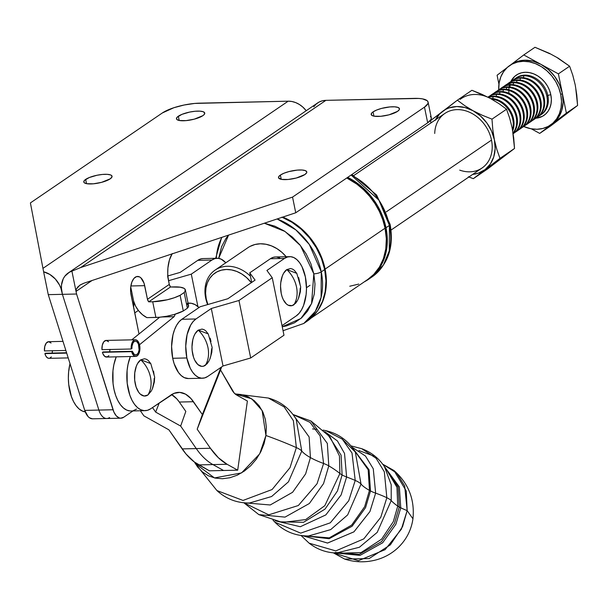 <?xml version="1.0" encoding="UTF-8"?>
<svg xmlns="http://www.w3.org/2000/svg" width="608" height="608" viewBox="0 0 608 608"><rect width="100%" height="100%" fill="white"/><g stroke="black" fill="none" stroke-linecap="round" stroke-linejoin="round"><path stroke-width="0.91" d="M301.044 535.496L309.138 543.18C317.156 549.412 326.276 552.702 336.498 553.037L359.404 547.253L377.203 532.38L391.218 500.612A126.403 31.7 -172 0 0 397.754 506.122L393.323 521.618L381.558 539.228L361.061 552.581L337.402 553.257L361.061 552.581L381.558 539.228L393.323 521.618L397.754 506.122A27.748 6.962 -172 0 0 399.266 507.057L394.47 523.328L381.512 541.66L359.244 554.367L335.092 552.444L359.244 554.367L381.512 541.66L394.47 523.328L399.266 507.057A27.748 6.962 8 0 1 397.754 506.122L396.94 487.282L385.183 467.408L396.94 487.282L397.754 506.122A126.403 31.7 8 0 1 391.218 500.612A27.748 6.962 -172 0 0 386.84 497.724L380.775 517.286L363.82 538.87L335.783 550.901L309.138 543.18L335.783 550.901L363.82 538.87L380.775 517.286L386.84 497.724A75.939 19.046 -172 0 0 375.645 493.156A27.748 6.962 8 0 1 370.508 490.96L369.056 469.771L353.24 448.848L369.056 469.771L370.508 490.96A75.407 18.909 8 0 1 369.466 490.39L364.656 506.722L351.629 525.13L329.255 537.867L305.018 535.899L329.255 537.867L351.629 525.13L364.656 506.722L369.466 490.39A75.407 18.909 8 0 1 361.03 484.074A75.407 18.909 -172 0 0 369.466 490.39L368.174 469.764L353.37 449.031L368.174 469.764L369.466 490.39A75.407 18.909 -172 0 0 370.508 490.96L365.575 507.566L352.123 526.224L329.156 538.726L304.798 535.884L329.156 538.726L352.123 526.224L365.575 507.566L370.508 490.96A27.748 6.962 -172 0 0 375.645 493.156L369.938 511.541L353.978 531.81L327.613 543.058L302.624 535.701M330.045 436.924L339.454 455.992L339.902 473.488L324.832 505.658L305.68 519.582L282.439 522.454L305.68 519.582L324.832 505.658L339.902 473.488A27.748 6.962 -172 0 0 342.114 474.954L337.47 490.952L325.052 509.078L303.536 522.302L279.368 521.824L303.536 522.302L325.052 509.078L337.47 490.952L342.114 474.954A27.748 6.962 8 0 1 339.902 473.488L339.454 455.992L330.045 436.924L310.969 421.01L327.332 443.422L328.799 465.872A27.748 6.962 -172 0 0 323.6 463.494L317.057 483.732L298.346 505.514L268.706 514.839L243.93 502.786L268.706 514.839L298.346 505.514L317.057 483.732L323.6 463.494A76.844 19.274 8 0 1 310.43 457.596L305.619 473.906L292.592 492.282L270.233 504.974L246.05 502.945L270.233 504.974L292.592 492.282L305.619 473.906L310.43 457.596A76.844 19.274 8 0 1 301.766 451.083A76.844 19.274 -172 0 0 310.43 457.596L309.122 436.977L294.287 416.282L309.122 436.977L310.43 457.596A76.844 19.274 -172 0 0 323.6 463.494A27.748 6.962 8 0 1 328.799 465.872L323.562 483.573L309.358 503.5L285.015 517.119L258.864 514.626L285.015 517.119L309.358 503.5L323.562 483.573L328.799 465.872A173.858 43.601 8 0 1 339.902 473.488A173.858 43.601 -172 0 0 328.799 465.872L327.332 443.422L310.969 421.01L292.98 414.489M249.561 502.991L271.616 496.516L288.473 481.81L301.766 451.083L296.172 419.239L301.766 451.083A27.748 6.962 -172 0 0 296.354 447.602L290.016 467.651L272.095 489.531L243.018 500.445L216.934 490.565L243.018 500.445L272.095 489.531L290.016 467.651L296.354 447.602A282.5 70.847 -172 0 0 265.924 435.495L259.692 453.857L241.528 472.925L214.48 477.934L195.358 463.615L194.552 462.148L197.562 466.906L202.517 472.059L208.468 475.828L215.179 478.086L222.399 478.739L229.847 477.759L237.234 475.19L244.287 471.124L250.716 465.728L256.295 459.2L260.794 451.79L264.047 443.787L265.924 435.495L266.357 427.234L265.339 419.33L262.892 412.072L259.114 405.749L254.159 400.604L248.208 396.826L241.498 394.577L235.091 393.916L251.727 398.818L262.124 410.506L265.924 435.495A282.5 70.847 8 0 1 296.354 447.602L293.39 420.706L284.217 406.965L268.424 398.058L284.217 406.965L293.39 420.706L296.354 447.602A27.748 6.962 8 0 1 301.766 451.083L288.473 481.81L271.616 496.516L249.561 502.991C237.006 503.143 226.13 499.001 216.934 490.565L195.472 463.798M308.568 535.975L330.706 529.598L347.67 514.892L361.03 484.074A27.748 6.962 -172 0 0 355.216 480.442L348.726 500.764L330.281 522.819L300.664 533.14L274.892 522.173C284.179 531.422 295.404 536.02 308.568 535.975L330.706 529.598L347.67 514.892L361.03 484.074L355.308 452.01L341.871 438.771M327.887 434.644L341.088 455.134L342.114 474.954L341.088 455.134L327.887 434.644M384.492 466.708L398.149 487.122L399.266 507.057L398.149 487.122L384.492 466.708M150.822 363.675L148.322 360.536L146.49 359.298L144.575 358.75L140.798 359.807A18.658 9.834 88.7 0 0 135.204 383.633A18.658 9.834 88.7 0 0 147.949 394.964A27.748 22.306 -124.3 0 0 150.503 377.249C151.787 383.952 150.944 389.865 147.949 394.964L151.384 390.883L152.638 388.193L154.348 381.976L154.66 377.051L150.776 363.592L140.798 359.807C145.829 364.732 149.066 370.546 150.503 377.249A27.748 22.306 -124.3 0 0 140.798 359.807L137.56 363.538L136.306 366.244L134.763 372.818L134.68 380.084L136.078 386.946L138.738 392.35L140.418 394.235L144.164 396.021L147.949 394.964L151.407 390.822M302.503 535.602L327.484 543.066L353.909 531.871L369.922 511.571L375.645 493.156L373.266 468.791L365.522 456.084L351.933 447.1L365.522 456.084L373.266 468.791L375.645 493.156A75.939 19.046 8 0 1 386.84 497.724L384.332 471.823L376.124 458.288L361.73 448.689L376.124 458.288L384.332 471.823L386.84 497.724A27.748 6.962 8 0 1 391.218 500.612L391.195 484.667L384.514 466.754L391.195 484.667L391.218 500.612L377.203 532.38L359.404 547.253L336.498 553.037M384.104 466.131L399.372 486.94L400.748 507.817A27.748 6.962 8 0 1 399.266 507.057A27.748 6.962 -172 0 0 400.748 507.817L399.372 486.94L384.104 466.131M324.824 431.657L337.432 440.952L344.523 453.416L346.613 476.984A27.748 6.962 8 0 1 342.114 474.954A27.748 6.962 -172 0 0 346.613 476.984L341.111 494.958L325.842 514.9L300.322 526.726L275.211 520.79L300.322 526.726L325.842 514.9L341.111 494.958L346.613 476.984A133.418 33.455 8 0 1 355.216 480.442A133.418 33.455 -172 0 0 346.613 476.984L344.523 453.416L337.432 440.952L324.824 431.657M293.041 414.565L310.042 422.37L320.158 436.02L323.6 463.494L320.158 436.02L310.042 422.37L293.041 414.565M273 520.159L274.892 522.173L300.664 533.14L330.281 522.819L348.726 500.764L355.216 480.442L352.009 453.021L342.327 439.174L325.835 430.662L342.327 439.174L352.009 453.021L355.216 480.442A27.748 6.962 8 0 1 361.03 484.074L355.308 452.01C348.407 440.792 338.58 433.679 325.835 430.662L323.114 430.114M382.698 464.178L396.667 473.07L404.67 485.898L407.162 510.614A84.003 21.067 8 0 1 400.748 507.817A84.003 21.067 -172 0 0 407.162 510.614L402.564 526.634L390.359 544.836L369.109 558.57L344.675 559.079L333.351 552.847L358.363 560.72L385.107 549.655L401.364 529.203L407.162 510.614L412.954 518.829L407.162 510.614L406.288 491.074L393.969 470.516L382.698 464.178M223.554 470.493L209.41 470.812L237.698 470.182L223.554 470.493L212.944 464.588L223.554 470.493M145.114 410.666A33.288 17.541 -91.3 0 0 150.723 408.766L171.182 394.904A44.392 23.393 -91.3 0 1 178.661 392.365A44.392 23.393 -91.3 0 1 193.458 401.721L179.307 402.04L185.82 411.426L180.652 426.071L196.262 448.582A94.331 49.712 88.7 0 0 212.944 464.588A94.331 49.712 -91.3 0 1 196.262 448.582L210.414 448.271L196.262 448.582L180.652 426.071L185.82 411.426L179.307 402.04L193.458 401.721L202.358 414.557L220.947 367.392L202.358 414.557L197.19 429.21L210.414 448.271A94.331 49.712 -91.3 0 0 227.088 464.276L212.944 464.588L227.088 464.276L237.698 470.182L247.38 401.022L236.77 395.116A22.2 11.696 -91.3 0 1 231.96 389.941L220.544 369.968L197.19 429.21L221.631 366.928L220.544 369.968L234.209 393.057L236.77 395.116L247.38 401.022L237.698 470.182L227.088 464.276L218.378 457.733L210.414 448.271L197.19 429.21L202.358 414.557L190.988 398.597L185.562 394.166L179.77 392.396L173.972 393.384L150.723 408.766L147.47 410.309L144.104 410.636L140.752 409.731L137.53 407.626L134.566 404.404L131.959 400.186L129.808 395.124L127.194 383.238L127.095 370.5L128.014 364.39L130.363 356.531A33.288 17.541 -91.3 0 0 128.828 391.94A33.288 17.541 -91.3 0 0 145.114 410.666L130.963 410.978A33.288 17.541 88.7 0 1 114.684 392.251A33.288 17.541 88.7 0 1 116.219 356.843L113.863 364.709L112.951 370.812L113.05 383.557L114.061 389.72L115.664 395.436L117.815 400.505L120.414 404.723L123.386 407.945L126.608 410.043L129.96 410.947M335.753 553.006L360.027 555.393L382.66 542.777L395.876 524.263L400.748 507.817L395.876 524.263L382.66 542.777L360.027 555.393L335.753 553.006M373.92 456.091L358.933 450.543M139.513 344.736L174.108 316.692L175.324 314.146A38.844 20.467 -91.3 0 0 174.108 316.692L139.513 344.736M187.386 303.316L191.277 303.278L195.13 304.638L198.998 307.542A38.844 20.467 -91.3 0 0 189.202 303.126A38.844 20.467 -91.3 0 0 188.07 303.21M152.441 388.535L153.984 381.953L154.212 378.343M154.06 374.688L153.535 371.138M171.418 394.478L176.844 398.909L179.307 402.04A44.392 23.393 88.7 0 0 171.638 394.6M162.23 316.958L174.108 316.692L162.23 316.958M131.784 339.842L159.691 317.232L131.784 339.842M133.327 410.62L136.58 409.078M140.364 410.772L143.891 415.857L168.902 429.833L185.995 453.978L194.37 462.012L209.41 470.812L198.801 464.907L212.944 464.588L198.801 464.907A94.331 49.712 88.7 0 1 182.119 448.902L168.902 429.833L143.891 415.857L140.364 410.772M85.28 411.897A33.288 17.541 88.7 0 1 70.011 363.645L68.628 371.8L68.354 378.161L68.727 384.537L71.349 396.424L73.492 401.485L76.099 405.703L79.063 408.926L82.285 411.031L85.644 411.935M196.262 448.582L182.119 448.902L196.262 448.582M155.648 412.095L180.652 426.071L155.648 412.095L152.502 407.558L155.648 412.095L159.228 402.998L155.648 412.095M289.712 256.652L275.568 256.964A30.522 16.082 88.7 0 0 270.385 258.734L249.759 272.84L251.712 282.416L249.759 272.84L255.086 280.113L227.84 298.741L200.161 306.751L181.822 319.284L195.974 318.972L181.822 319.284A30.522 16.082 88.7 0 0 172.702 358.279L186.846 357.96A30.522 16.082 -91.3 0 1 195.974 318.972L211.295 308.499L238.967 300.489L250.694 357.975L223.022 365.978L211.295 308.499L238.967 300.489L272.247 277.734L283.974 335.221L250.694 357.975L238.967 300.489L272.247 277.734L266.912 270.461L284.529 258.415A30.522 16.082 -91.3 0 1 289.712 256.652A30.522 16.082 -91.3 0 1 306.143 281.785A30.522 16.082 -91.3 0 1 296.256 315.902L282.013 325.637L296.256 315.902L299.068 313.348L301.545 309.791L303.59 305.368L306.113 294.606L306.485 288.694L305.376 276.914L301.994 266.692L299.592 262.671L296.841 259.593L293.846 257.572L290.708 256.682L287.569 256.971L284.529 258.415L270.385 258.734L284.529 258.415L266.912 270.461L272.247 277.734L283.974 335.221L250.694 357.975L223.022 365.978L207.7 376.458A30.522 16.082 -91.3 0 1 202.51 378.229A30.522 16.082 -91.3 0 1 186.846 357.96L172.702 358.279A30.522 16.082 88.7 0 0 188.366 378.541L202.51 378.229M296.522 287.022C297.814 293.732 296.962 299.638 293.968 304.745L297.403 300.656L298.665 297.966L300.375 291.756L300.686 286.824L296.795 273.372L286.816 269.58C291.848 274.504 295.085 280.326 296.522 287.022A27.748 22.306 -124.3 0 0 286.816 269.58A18.658 9.834 88.7 0 0 281.223 293.413A18.658 9.834 88.7 0 0 293.968 304.745A27.748 22.306 -124.3 0 0 296.522 287.022M207.966 347.578C209.251 354.282 208.4 360.187 205.413 365.294L208.84 361.205L210.102 358.522L211.812 352.306L212.124 347.381L208.24 333.921L198.254 330.136C203.292 335.061 206.522 340.875 207.966 347.578A27.748 22.306 -124.3 0 0 198.254 330.136A18.658 9.834 88.7 0 0 192.668 353.962A18.658 9.834 88.7 0 0 205.413 365.294A27.748 22.306 -124.3 0 0 207.966 347.578M197.904 306.546L191.292 274.14L211.918 260.034L214.958 258.582L218.097 258.301L221.236 259.183L225.804 262.793A30.522 16.082 -91.3 0 0 217.102 258.263A30.522 16.082 -91.3 0 0 211.918 260.034L197.775 260.346L180.158 272.392L167.884 275.941L180.158 272.392L197.775 260.346L211.918 260.034L191.292 274.14L197.904 306.546M203.026 258.575L200.807 258.902L197.775 260.346A30.522 16.082 88.7 0 1 202.958 258.575L217.102 258.263M168.522 280.721L191.292 274.14L168.522 280.721M275.637 256.964L273.418 257.283L270.385 258.734L249.759 272.84L255.086 280.113L227.84 298.741L200.161 306.751L181.822 319.284L179.018 321.837L176.54 325.394L174.488 329.825L172.946 334.955L171.6 346.499L172.702 358.279L174.131 363.69L178.486 372.514L181.237 375.6L184.239 377.621L188.434 378.541M207.7 376.458L223.022 365.978L211.295 308.499L195.974 318.972L193.162 321.526L190.684 325.082L187.089 334.636L185.744 346.18L186.846 357.96L190.236 368.182L192.63 372.202L195.381 375.288L198.383 377.31L201.514 378.191L204.66 377.902L207.7 376.458M208.286 334.005L205.785 330.866L203.954 329.627L202.038 329.08L198.254 330.136L195.024 333.86L193.77 336.566L192.82 339.705L191.999 346.758L192.143 350.413L193.542 357.276L194.735 360.217L197.881 364.564L201.628 366.35L203.551 366.176L207.13 363.736L208.871 361.152M209.904 358.857L210.847 355.726L211.675 348.665M210.999 341.468L210.125 338.154M296.841 273.456L294.348 270.309L292.509 269.07L290.594 268.523L286.816 269.58L283.579 273.311L282.325 276.017L280.782 282.591L280.554 286.208L281.223 293.413L282.097 296.719L283.29 299.66L286.436 304.015L288.276 305.254L292.114 305.626L295.686 303.187L297.434 300.595M298.46 298.308L300.002 291.734L300.23 288.116M300.078 284.46L298.688 277.598M279.695 257.883L276.564 257.002M215.103 270.089A33.014 26.547 55.7 0 1 250.443 276.214A33.014 26.547 -124.3 0 0 217.808 268.523A33.014 26.547 -124.3 0 0 205.648 297.988A33.014 26.547 -124.3 0 0 207.632 304.585A33.014 26.547 55.7 0 1 205.648 297.988L206.249 298.916A30.628 24.632 55.7 0 1 219.518 270.742A30.628 24.632 55.7 0 1 251.324 282.682L246.529 277.529L241.855 274.026L236.808 271.457L231.595 269.929L226.404 269.481L221.441 270.15L216.889 271.905L212.929 274.672L209.722 278.342L207.374 282.788L205.983 287.835L205.603 293.276L206.249 298.916L207.89 304.54A30.628 24.632 55.7 0 1 206.249 298.916L205.648 297.988A33.014 26.547 55.7 0 1 215.103 270.089L248.072 247.608A33.014 26.547 55.7 0 1 286.186 256.728M280.387 175.066A14.425 3.975 168.5 0 1 295.929 170.248A14.425 3.975 168.5 0 1 306.782 171.92A14.425 3.975 168.5 0 1 304.904 174.526L306.683 172.695L306.774 171.882L305.353 170.628L301.986 170.004L297.206 170.111L288.99 171.57L284.035 173.196L280.387 175.066L278.608 176.898L278.517 177.711L281.405 179.368L288.086 179.482L296.301 178.022L304.904 174.526A14.425 3.975 168.5 0 1 289.362 179.345A14.425 3.975 168.5 0 1 278.51 177.673A14.425 3.975 168.5 0 1 280.387 175.066L281.253 179.337L280.387 175.066M85.66 179.398A14.425 3.975 168.5 0 1 101.202 174.572A14.425 3.975 168.5 0 1 112.054 176.244A14.425 3.975 168.5 0 1 110.177 178.851L111.956 177.019L111.598 175.514L110.626 174.952L107.266 174.329L102.478 174.435L96.999 175.256L89.308 177.528L84.512 180.333L83.79 182.035L84.238 182.734L86.678 183.692L93.358 183.806L101.574 182.347L110.177 178.851A14.425 3.975 168.5 0 1 94.635 183.677A14.425 3.975 168.5 0 1 83.782 181.997A14.425 3.975 168.5 0 1 85.66 179.398L86.526 183.662L85.66 179.398M178.342 116.212A14.425 3.975 168.5 0 1 193.884 111.386A14.425 3.975 168.5 0 1 204.736 113.058A14.425 3.975 168.5 0 1 202.859 115.664L204.007 114.73L204.729 113.027L203.3 111.766L199.941 111.142L195.16 111.249L189.681 112.07L181.982 114.342L177.194 117.146L176.472 118.849L176.92 119.548L179.36 120.506L186.04 120.62L194.256 119.16L202.859 115.664A14.425 3.975 168.5 0 1 187.317 120.49A14.425 3.975 168.5 0 1 176.464 118.811A14.425 3.975 168.5 0 1 178.342 116.212L179.208 120.475L178.342 116.212M373.069 111.88A14.425 3.975 168.5 0 1 388.611 107.054A14.425 3.975 168.5 0 1 399.464 108.733A14.425 3.975 168.5 0 1 397.586 111.34L399.365 109.508L399.456 108.695L398.027 107.441L394.668 106.818L389.888 106.924L381.664 108.384L376.709 110.01L373.069 111.88L371.921 112.822L371.192 114.517L372.62 115.778L374.087 116.181L380.768 116.295L388.983 114.836L397.586 111.34A14.425 3.975 168.5 0 1 382.037 116.158A14.425 3.975 168.5 0 1 371.184 114.486A14.425 3.975 168.5 0 1 373.069 111.88L373.935 116.151L373.069 111.88M367.612 279.581L373.829 274.345L379.422 267.079L383.458 258.522L385.784 248.968L386.323 238.746L385.062 228.205A60.739 48.838 -124.3 0 0 346.78 177.984L356.873 184.156L363.63 189.848L369.725 196.399L375.022 203.68L379.407 211.523L382.774 219.762L385.062 228.205L325.098 269.093L385.062 228.205A60.739 48.838 -124.3 0 1 367.673 279.543L311.045 318.151M317.794 310.498L323.486 299.402L325.812 289.856L326.359 279.634L325.098 269.093L322.81 260.65L319.436 252.411L315.05 244.568L309.753 237.287L303.666 230.728L296.909 225.044L289.636 220.347L282.819 217.079A60.739 48.838 55.7 0 1 325.098 269.093A60.739 48.838 55.7 0 1 317.802 310.475M389.409 225.416L389.249 250.899L383.42 264.989L371.929 276.997A61.036 49.081 -124.3 0 0 389.409 225.416L386.004 227.742A61.036 49.081 55.7 0 1 368.524 279.323A61.036 49.081 55.7 0 1 364.329 281.816L372.681 276.062L379.08 268.736L383.762 259.882L386.528 249.835L387.288 238.982L386.004 227.742L389.409 225.416A61.036 49.081 -124.3 0 0 351.112 175.028L378.913 200.138L389.409 225.416A5.548 1.528 -11.5 0 0 390.131 224.398A5.548 1.528 168.5 0 1 389.409 225.416M283.047 330.699L303.787 323.464L307.192 321.138A61.036 49.081 -124.3 0 0 324.672 269.557L321.26 271.875A61.036 49.081 55.7 0 1 303.787 323.464L315.278 311.456L321.108 297.358L321.26 271.875A5.548 1.528 168.5 0 1 313.819 273.836L311.57 303.605L300.876 318.501L282.241 326.754M218.682 258.377L221.563 246.719L225.811 238.663L228.562 235.114L218.682 258.377M307.002 321.267L311.349 317.878L317.748 310.551L322.43 301.697L325.196 291.642L325.956 280.797L324.672 269.557L321.26 271.875L309.297 244.439L295.868 229.9L277.142 218.964A61.036 49.081 55.7 0 1 321.26 271.875A5.548 1.528 -11.5 0 1 313.819 273.836L300.451 245.579L285.008 231.466L264.343 223.22L274.892 226.191L284.027 230.842L292.494 237.181L299.964 244.971L306.166 253.916L310.84 263.659L313.819 273.836L314.99 284.058L314.306 293.922L311.782 303.058L307.534 311.114L301.712 317.771L294.546 322.78L286.3 325.956L282.249 326.754M286.482 257.085L282.036 252.449L276.997 248.68L271.563 245.913L265.939 244.256L260.346 243.785L254.995 244.5L250.093 246.392M281.846 217.14L291.893 222.254L301.211 229.231L309.426 237.804L316.244 247.638L321.389 258.354L324.672 269.557A61.036 49.081 -124.3 0 0 282.203 217.284M216.319 258.278A61.036 49.081 55.7 0 1 221.95 237.31M347.708 177.354L353.225 180.439L362.535 187.416L370.758 195.989L377.576 205.823L382.721 216.539L386.004 227.742A61.036 49.081 55.7 0 0 347.708 177.354M120.901 418.19A16.644 8.77 -91.3 0 1 113.035 409.762L98.891 410.073L113.035 409.762L76.562 294.021L62.411 294.333L98.891 410.073A16.644 8.77 88.7 0 0 106.757 418.502L120.901 418.19A16.644 8.77 -91.3 0 0 123.728 417.225L132.954 410.94L123.728 417.225L120.734 418.19L119.206 417.916L116.318 415.895L113.939 412.148L76.562 294.021L76.03 291.407L92.006 280.516L76.03 291.407L71.911 271.16L69.206 272.354L64.805 276.245L63.224 278.829L61.522 284.932L61.438 288.283L62.411 294.333L76.562 294.021L76.03 291.407L76.296 289.18L79.868 285.182L83.866 283.222L80.537 284.749L77.885 286.847L76.296 289.18L76.03 291.407L71.911 271.16L80.674 267.535L325.903 100.343L418.882 98.45L422.53 98.884L427.219 100.723L428.085 102.068L427.91 103.626L424.49 107.145L292.547 197.098L80.674 267.535L325.903 100.343A22.2 17.845 -124.3 0 0 317.65 102.919L68.24 272.962A22.2 17.845 55.7 0 1 71.911 271.16L80.674 267.535L292.547 197.098L424.49 107.145L427.682 122.824L295.739 212.777L83.866 283.222L295.739 212.777L292.547 197.098L295.739 212.777L427.682 122.824A27.748 7.638 -11.5 0 0 431.292 117.815L428.1 102.136A27.748 7.638 168.5 0 1 424.49 107.145L427.682 122.824L431.102 119.312L431.277 117.754L430.411 116.409M172.269 253.536L169.434 259.95L167.922 267.877L167.671 276.541L169.275 284.415L147.47 299.28L144.05 283.199L140.82 277.78L139.46 276.86L136.602 276.587L133.942 278.396L131.883 282.021L130.743 286.908L130.682 292.319L139.012 333.99L131.07 294.956A13.87 7.311 -91.3 0 1 137.575 276.442A13.87 7.311 -91.3 0 1 144.696 285.661L130.872 285.973L144.696 285.661L147.47 299.28L169.275 284.415A5.48 4.408 -124.3 0 0 170.514 286.984L148.702 301.849A5.48 4.408 55.7 0 1 147.47 299.28L148.702 301.849L170.514 286.984L174.519 286.892A22.2 6.11 168.5 0 1 185.364 289.902A22.2 6.11 168.5 0 1 184.171 292.532L187.363 308.218L183.304 310.984L174.086 314.518L166.691 316.259L159.311 317.262L146.923 317.642A22.2 17.845 55.7 0 1 133.623 301.089L135.614 306.166L138.632 310.81L142.477 314.716L146.923 317.642L155.899 317.444L152.707 301.766L148.702 301.849L152.707 301.766L155.899 317.444A22.2 6.11 -11.5 0 0 183.304 310.984L180.112 295.298A22.2 6.11 168.5 0 1 152.707 301.766L167.246 299.782L174.314 297.745L180.112 295.298L183.304 310.984L187.363 308.218A22.2 6.11 -11.5 0 0 188.556 305.588L185.364 289.902M108.589 341.749L106.142 340.412L103.846 341.711L102.304 345.139L101.969 349.661L131.199 349.007A8.322 4.385 -91.3 0 1 135.364 339.766A8.322 4.385 -91.3 0 1 139.931 347.989A8.322 4.385 -91.3 0 1 135.736 356.41A8.322 4.385 -91.3 0 1 131.647 351.675L132.354 351.287L134.376 354.586L136.367 354.89L138.115 353.18L139.095 349.957L138.404 343.915L136.777 341.628L135.462 341.149L134.148 341.597L133.03 342.912L132.012 346.096L131.913 348.62A6.939 3.656 -91.3 0 1 135.394 341.149A6.939 3.656 -91.3 0 1 139.202 348.004A6.939 3.656 -91.3 0 1 135.706 355.019A6.939 3.656 -91.3 0 1 132.354 351.287L103.124 351.933L132.354 351.287L103.124 351.933L102.418 352.321L102.851 353.651L104.804 356.463L107.213 356.926L108.893 355.619M109.964 349.357L109.645 351.796A6.939 3.656 88.7 0 0 109.964 349.478M187.234 304.023L188.586 305.87L187.363 308.218L184.171 292.532L185.106 291.316L185.037 289.188L184.042 288.336L180.264 287.196L170.514 286.984L169.275 284.415L167.922 276.374A24.974 13.156 -91.3 0 1 172.041 253.901M109.577 417.544A16.644 8.77 -91.3 0 1 106.757 418.502A16.644 8.77 -91.3 0 1 98.891 410.073L62.411 294.333L60.929 288.298L59.493 284.977L55.328 279.004L49.841 274.444L43.616 271.791L42.955 268.371L288.184 101.186L194.682 103.436L184.148 105.009L173.88 107.715L162.336 112.966A27.748 7.638 168.5 0 1 199.546 103.155L288.184 101.186A22.2 17.845 -124.3 0 1 306.219 110.709L302.761 107.008L299.379 104.477L295.724 102.615L291.946 101.506L288.184 101.186L42.955 268.371L30.4 202.92L162.336 112.966L30.4 202.92L43.616 271.791A22.2 17.845 55.7 0 1 61.887 291.718A22.2 17.845 55.7 0 1 68.24 272.962M349.767 286.231L358.743 284.088M428.1 102.136A27.748 7.638 168.5 0 0 414.542 98.374L325.903 100.343L322.301 100.829L319.01 102.098L316.145 104.105L313.812 106.765M130.743 286.9L133.623 301.089L130.743 286.9M184.171 292.532L180.112 295.298L184.171 292.532M47.295 289.826L43.616 271.791L48.268 294.652L62.411 294.333L48.268 294.652L84.748 410.385L98.891 410.073L84.748 410.385A16.644 8.77 88.7 0 0 92.614 418.813L106.757 418.502M92.446 418.821L89.429 417.772L88.031 416.526L84.748 410.385L48.268 294.652L47.523 290.966M133.578 307.276L133.623 301.089A22.2 17.845 55.7 0 1 133.578 307.276M134.725 312.922L138.35 310.452L134.725 312.922M52.44 350.755A6.939 3.656 88.7 0 1 52.121 353.073L52.448 350.634M62.996 341.377L48.61 341.696A8.322 4.385 88.7 0 0 44.445 350.938L65.862 350.459L44.445 350.938L44.779 346.416L46.33 342.996L48.625 341.696L51.064 343.026M51.368 356.896L49.696 358.211M48.883 358.34L47.287 357.74L45.889 356.083L44.893 353.605L45.6 353.218L44.893 353.605L66.698 353.119L44.893 353.605A8.322 4.385 88.7 0 0 48.982 358.332L68.21 357.907M66.584 352.746L45.6 353.218L66.584 352.746M135.736 356.41L106.499 357.056A8.322 4.385 88.7 0 1 102.418 352.321L131.647 351.675L133.304 355.102L134.824 356.25L136.45 356.28L137.948 355.194L139.118 353.134L139.931 348.863L139.726 345.8L138.388 341.909L136.982 340.305L135.379 339.766L133.798 340.358L131.928 343.163L131.199 349.007L101.969 349.661A8.322 4.385 88.7 0 1 106.134 340.412L135.364 339.766M512.795 119.525A22.2 17.845 -124.3 0 0 491.56 99.096A22.2 17.845 55.7 0 1 512.795 119.525A22.2 17.845 55.7 0 1 512.491 129.709A22.2 17.845 -124.3 0 0 512.795 119.525L513.57 119.001L512.795 119.525M512.696 130.834A22.2 17.845 -124.3 0 0 513.57 119.001A22.2 17.845 55.7 0 1 512.696 130.834M490.496 98.504A22.2 17.845 55.7 0 1 513.57 119.001A22.2 17.845 -124.3 0 0 490.496 98.504M493.088 96.71L492.845 98.618L493.088 96.71A22.2 17.845 55.7 0 1 516.2 117.2A22.2 17.845 -124.3 0 0 493.088 96.71A22.2 17.845 -124.3 0 0 488.536 97.47A22.2 17.845 55.7 0 1 493.088 96.71M513.046 132.977A22.2 17.845 -124.3 0 0 516.2 117.2A22.2 17.845 55.7 0 1 513.046 132.977M516.975 116.675L516.2 117.2L516.975 116.675A22.2 17.845 55.7 0 1 513.091 133.296A22.2 17.845 -124.3 0 0 516.975 116.675A22.2 17.845 -124.3 0 0 493.863 96.186A22.2 17.845 55.7 0 1 516.975 116.675M496.493 94.384L496.25 96.292L496.493 94.384A22.2 17.845 55.7 0 1 519.612 114.874A22.2 17.845 -124.3 0 0 496.493 94.384A22.2 17.845 -124.3 0 0 487.943 97.166A22.2 17.845 55.7 0 1 488.247 96.961A22.2 17.845 55.7 0 1 496.493 94.384M513.152 133.707A22.2 17.845 -124.3 0 0 519.612 114.874A22.2 17.845 55.7 0 1 513.251 133.638A22.2 17.845 55.7 0 1 513.152 133.707M520.38 114.35L519.612 114.874L520.38 114.35A22.2 17.845 55.7 0 1 513.638 133.365A22.2 17.845 -124.3 0 0 514.026 133.106A22.2 17.845 -124.3 0 0 520.38 114.35A22.2 17.845 -124.3 0 0 497.268 93.86A22.2 17.845 55.7 0 1 520.38 114.35M499.905 92.066L499.654 93.974L499.905 92.066A22.2 17.845 55.7 0 1 523.017 112.556A22.2 17.845 -124.3 0 0 499.905 92.066A22.2 17.845 -124.3 0 0 490.382 95.608A22.2 17.845 55.7 0 1 491.652 94.635A22.2 17.845 55.7 0 1 499.905 92.066M515.295 132.141A22.2 17.845 -124.3 0 0 523.017 112.556A22.2 17.845 55.7 0 1 516.663 131.313A22.2 17.845 55.7 0 1 515.295 132.141M523.784 112.032L523.017 112.556L523.784 112.032A22.2 17.845 55.7 0 1 517.043 131.047A22.2 17.845 -124.3 0 0 517.431 130.788A22.2 17.845 -124.3 0 0 523.784 112.032A22.2 17.845 -124.3 0 0 500.673 91.534A22.2 17.845 55.7 0 1 523.784 112.032M503.31 89.741L503.067 91.648L503.31 89.741A22.2 17.845 55.7 0 1 526.422 110.23A22.2 17.845 -124.3 0 0 503.31 89.741A22.2 17.845 -124.3 0 0 493.795 93.282A22.2 17.845 55.7 0 1 495.064 92.31A22.2 17.845 55.7 0 1 503.31 89.741M518.7 129.816A22.2 17.845 -124.3 0 0 526.422 110.23A22.2 17.845 55.7 0 1 520.068 128.987A22.2 17.845 55.7 0 1 518.7 129.816M527.197 109.706L526.422 110.23L527.197 109.706A22.2 17.845 55.7 0 1 520.448 128.721A22.2 17.845 -124.3 0 0 520.836 128.463A22.2 17.845 -124.3 0 0 527.197 109.706A22.2 17.845 -124.3 0 0 504.085 89.216A22.2 17.845 55.7 0 1 527.197 109.706M506.715 87.415L506.472 89.323L506.715 87.415A22.2 17.845 55.7 0 1 529.834 107.905A22.2 17.845 -124.3 0 0 506.715 87.415A22.2 17.845 -124.3 0 0 497.2 90.957A22.2 17.845 55.7 0 1 498.469 89.992A22.2 17.845 55.7 0 1 506.715 87.415M522.105 127.49A22.2 17.845 -124.3 0 0 529.834 107.905A22.2 17.845 55.7 0 1 523.473 126.669A22.2 17.845 55.7 0 1 522.105 127.49M530.602 107.38L529.834 107.905L530.602 107.38A22.2 17.845 55.7 0 1 523.853 126.396A22.2 17.845 -124.3 0 0 524.248 126.137A22.2 17.845 -124.3 0 0 530.602 107.38A22.2 17.845 -124.3 0 0 507.49 86.891A22.2 17.845 55.7 0 1 530.602 107.38M510.127 85.097L509.876 87.005L510.127 85.097A22.2 17.845 55.7 0 1 533.239 105.587A22.2 17.845 -124.3 0 0 510.127 85.097A22.2 17.845 -124.3 0 0 500.604 88.639A22.2 17.845 55.7 0 1 501.874 87.666A22.2 17.845 55.7 0 1 510.127 85.097M525.517 125.172A22.2 17.845 -124.3 0 0 533.239 105.587A22.2 17.845 55.7 0 1 526.885 124.344A22.2 17.845 55.7 0 1 525.517 125.172M534.006 105.062L533.239 105.587L534.006 105.062A22.2 17.845 55.7 0 1 527.265 124.078A22.2 17.845 -124.3 0 0 527.653 123.819A22.2 17.845 -124.3 0 0 534.006 105.062A22.2 17.845 -124.3 0 0 510.895 84.565A22.2 17.845 55.7 0 1 534.006 105.062M513.532 82.772L513.281 84.679L513.532 82.772A22.2 17.845 55.7 0 1 536.644 103.261A22.2 17.845 -124.3 0 0 513.532 82.772A22.2 17.845 -124.3 0 0 504.017 86.313A22.2 17.845 55.7 0 1 505.286 85.34A22.2 17.845 55.7 0 1 513.532 82.772M528.922 122.846A22.2 17.845 -124.3 0 0 536.644 103.261A22.2 17.845 55.7 0 1 530.29 122.018A22.2 17.845 55.7 0 1 528.922 122.846M537.419 102.737L536.644 103.261L537.419 102.737A22.2 17.845 55.7 0 1 530.67 121.752A22.2 17.845 -124.3 0 0 531.058 121.494A22.2 17.845 -124.3 0 0 537.419 102.737A22.2 17.845 -124.3 0 0 514.3 82.247A22.2 17.845 55.7 0 1 537.419 102.737M516.937 80.446L516.694 82.354L516.937 80.446A22.2 17.845 55.7 0 1 540.056 100.936A22.2 17.845 -124.3 0 0 516.937 80.446A22.2 17.845 -124.3 0 0 507.422 83.988A22.2 17.845 55.7 0 1 508.691 83.022A22.2 17.845 55.7 0 1 516.937 80.446M532.327 120.521A22.2 17.845 -124.3 0 0 540.056 100.936A22.2 17.845 55.7 0 1 533.695 119.7A22.2 17.845 55.7 0 1 532.327 120.521M540.824 100.411L540.056 100.936L540.824 100.411A22.2 17.845 55.7 0 1 534.075 119.426A22.2 17.845 -124.3 0 0 534.47 119.168A22.2 17.845 -124.3 0 0 540.824 100.411A22.2 17.845 -124.3 0 0 517.712 79.922A22.2 17.845 55.7 0 1 540.824 100.411M520.349 78.128L520.098 80.036L520.349 78.128A22.2 17.845 55.7 0 1 543.461 98.618A22.2 17.845 -124.3 0 0 520.349 78.128A22.2 17.845 -124.3 0 0 510.826 81.67A22.2 17.845 55.7 0 1 512.096 80.697A22.2 17.845 55.7 0 1 520.349 78.128M535.739 118.203A22.2 17.845 -124.3 0 0 543.461 98.618A22.2 17.845 55.7 0 1 537.107 117.374A22.2 17.845 55.7 0 1 535.739 118.203M544.228 98.093L543.461 98.618L544.228 98.093A22.2 17.845 55.7 0 1 537.487 117.108A22.2 17.845 -124.3 0 0 537.875 116.85A22.2 17.845 -124.3 0 0 544.228 98.093A22.2 17.845 -124.3 0 0 521.117 77.596A22.2 17.845 55.7 0 1 544.228 98.093M523.754 75.802L523.503 77.71L523.754 75.802A22.2 17.845 55.7 0 1 546.866 96.292A22.2 17.845 -124.3 0 0 523.754 75.802A22.2 17.845 -124.3 0 0 514.239 79.344A22.2 17.845 55.7 0 1 515.508 78.371A22.2 17.845 55.7 0 1 523.754 75.802M539.144 115.877A22.2 17.845 -124.3 0 0 546.866 96.292A22.2 17.845 55.7 0 1 540.512 115.049A22.2 17.845 55.7 0 1 539.144 115.877M508.972 93.29A24.419 19.631 55.7 0 1 526.536 72.291A24.419 19.631 55.7 0 1 550.84 94.825A2.219 0.608 -11.5 0 0 547.869 95.616A22.2 17.845 -124.3 0 1 541.006 114.699A22.2 17.845 -124.3 0 0 541.508 114.372A22.2 17.845 -124.3 0 0 547.869 95.616L546.866 96.292L547.869 95.616A22.2 17.845 -124.3 0 0 517.97 76.813M551.228 124.511A36.07 29.002 -124.3 0 0 552.049 123.971A36.07 29.002 -124.3 0 0 553.044 123.257A36.07 29.002 -124.3 0 0 562.377 93.495L560.743 94.605A36.07 29.002 55.7 0 1 550.415 125.088A36.07 29.002 55.7 0 1 523.716 126.502L530.898 128.744L537.008 129.268L542.853 128.478L548.211 126.418L552.87 123.158L556.654 118.834L559.421 113.597L561.055 107.662L561.503 101.247L560.743 94.605L562.377 93.495L558.387 73.872L523.754 54.94L510.91 64.714L523.754 54.94L534.979 47.28L549.883 53.785M435.503 119.822A36.07 29.002 55.7 0 1 442.442 111.439A36.07 29.002 55.7 0 1 473.085 110.755A36.07 29.002 55.7 0 1 494.395 139.84A36.07 29.002 55.7 0 1 485.062 169.609A36.07 29.002 55.7 0 1 472.705 174.382L478.359 173.166L485.062 169.609L490.306 164.069L493.749 156.925L495.14 148.656L494.395 139.84L491.56 131.07L486.833 122.945L480.533 116.014L473.085 110.755L465.006 107.525L456.836 106.544L449.145 107.874L445.634 109.387L430.692 120.506L457.353 100.206L464.763 105.678L473.085 110.755L482.273 115.254L491.986 119.145L492.814 129.671L494.395 139.84L496.85 149.5L499.974 158.376L514.528 148.458L499.974 158.376L473.313 178.676L487.867 168.758L514.528 148.458L513.714 138.008L512.118 127.764L509.679 118.165L506.54 109.22L499.138 103.755L490.808 98.678L481.627 94.179L471.907 90.288L457.353 100.206L471.907 90.288L486.81 96.786M499.586 159.577L487.867 168.758L473.313 178.676L468.882 176.989M430.692 120.506L430.829 123.006L430.692 120.506M468.396 176.791L473.313 178.676L499.974 158.376L496.85 149.5L494.395 139.84L492.814 129.671L491.986 119.145L506.54 109.22L491.986 119.145L482.273 115.254L473.085 110.755L464.763 105.678L457.353 100.206L439.607 113.977L435.229 120.376M512.757 132.202L514.528 148.458L505.613 154.987M512.118 127.764L509.679 118.165L506.54 109.22L499.138 103.755L490.808 98.678A36.07 29.002 -124.3 0 0 460.157 99.355M494.638 101.072L490.808 98.678M562.658 116.569L568.685 111.978M575.829 89.201L577.6 105.45L550.947 125.75L539.714 133.41L566.375 113.111L558.387 73.872L569.62 66.219L572.759 75.164L575.191 84.755L576.787 95.008L577.6 105.45L566.375 113.111L577.6 105.45L550.947 125.75L539.714 133.41L566.375 113.111L562.377 93.495L563.122 102.311L561.731 110.572L558.288 117.716L555.872 120.718L552.003 124.002M557.718 58.064L569.62 66.219L558.387 73.872L523.754 54.94L534.979 47.28L549.374 53.337L558.174 58.155L569.62 66.219L572.759 75.164L575.191 84.755M507.095 67.617L497.093 75.232L498.94 84.292L497.093 75.232L507.095 67.617M531.331 128.828L539.714 133.41L531.331 128.828M511.374 64.402L517.127 61.53L524.818 60.192L532.988 61.172L541.067 64.402L548.515 69.662L554.815 76.593L559.55 84.717L562.377 93.495A36.07 29.002 -124.3 0 0 541.067 64.402A36.07 29.002 -124.3 0 0 511.412 64.372L509.778 65.489A36.07 29.002 55.7 0 1 560.743 94.605L558.805 87.993L555.765 81.654L551.737 75.84L546.881 70.779L541.378 66.66L535.435 63.635L529.294 61.826L523.184 61.309L517.34 62.092L511.982 64.159L507.323 67.412L503.538 71.744L500.772 76.973L499.138 82.916L498.704 89.824A36.07 29.002 55.7 0 1 509.778 65.489M510.766 81.7L514.68 76.418L517.834 74.214L521.459 72.816L525.418 72.284L529.553 72.641L533.71 73.864L537.73 75.909L541.454 78.698L544.745 82.126L547.474 86.062L549.533 90.349L550.84 94.825L551.357 99.324L551.053 103.664L549.944 107.684L548.074 111.226L545.513 114.16L542.359 116.364L535.678 118.248A24.419 19.631 55.7 0 0 550.84 94.825A2.219 0.608 168.5 0 0 547.869 95.616A22.2 17.845 -124.3 0 0 516.504 77.695L515.508 78.371M512.491 80.438A22.2 17.845 55.7 0 1 521.117 77.596A22.2 17.845 -124.3 0 0 512.871 80.172L512.096 80.697M509.078 82.764A22.2 17.845 55.7 0 1 517.712 79.922A22.2 17.845 -124.3 0 0 509.458 82.49L508.691 83.022M505.674 85.082A22.2 17.845 55.7 0 1 514.3 82.247A22.2 17.845 -124.3 0 0 506.054 84.816L505.286 85.34M502.269 87.408A22.2 17.845 55.7 0 1 510.895 84.565A22.2 17.845 -124.3 0 0 502.649 87.142L501.874 87.666M498.856 89.733A22.2 17.845 55.7 0 1 507.49 86.891A22.2 17.845 -124.3 0 0 499.236 89.46L498.469 89.992M495.452 92.051A22.2 17.845 55.7 0 1 504.085 89.216A22.2 17.845 -124.3 0 0 495.832 91.785L495.064 92.31M492.047 94.377A22.2 17.845 55.7 0 1 500.673 91.534A22.2 17.845 -124.3 0 0 492.427 94.111L491.652 94.635M488.634 96.702A22.2 17.845 55.7 0 1 497.268 93.86A22.2 17.845 -124.3 0 0 489.014 96.429L488.247 96.961M488.262 97.326A22.2 17.845 55.7 0 1 493.863 96.186A22.2 17.845 -124.3 0 0 488.262 97.326M391.028 230.067L482.053 168.006A33.014 26.547 -124.3 0 0 491.507 140.106L386.293 211.835L491.507 140.106A33.014 26.547 55.7 0 1 459.716 170.134M434.712 133.464A33.014 26.547 55.7 0 1 460.75 109.797A33.014 26.547 55.7 0 1 491.507 140.106A33.014 26.547 -124.3 0 0 444.851 113.445L353.833 175.507M385.183 467.408L384.469 466.678M243.838 502.778L258.864 514.626L282.439 522.454M312.565 428.906L316.388 429.339M393.969 470.516C408.53 483.398 414.861 499.502 412.954 518.829C411.259 530.267 406.212 539.965 397.807 547.937C391.681 553.561 384.628 557.498 376.648 559.755C365.925 562.681 355.27 562.453 344.675 559.079M337.402 553.257L336.406 553.029M384.514 466.754C378.852 458.242 371.252 452.223 361.73 448.689L350.93 445.862M296.172 419.239C289.689 408.492 280.44 401.424 268.424 398.058L235.076 393.908M189.103 303.126L188.062 303.149M368.524 279.323L371.929 276.997C388.033 264.754 394.106 247.228 390.131 224.413L376.58 194.963L351.872 174.511M215.673 258.294L221.662 237.409M514.026 133.106L513.251 133.638M517.431 130.788L516.663 131.313M520.836 128.463L520.068 128.987M524.248 126.137L523.473 126.669M527.653 123.819L526.885 124.344M531.058 121.494L530.29 122.018M534.47 119.168L533.695 119.7M537.875 116.85L537.107 117.374M541.508 114.372L540.512 115.049M552.049 123.971L550.415 125.088M306.485 287.706L309.996 285.312"/></g></svg>
